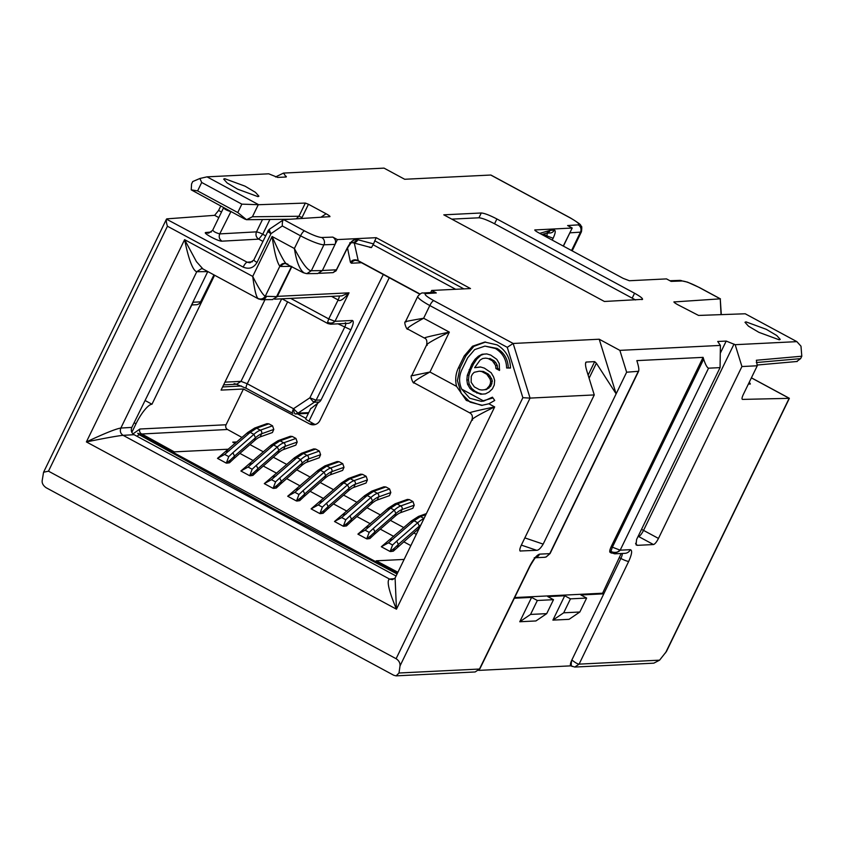 <?xml version="1.0" encoding="UTF-8"?>
<svg xmlns="http://www.w3.org/2000/svg" width="844" height="844" viewBox="0 0 844 844"><rect width="100%" height="100%" fill="white"/><g stroke="black" fill="none" stroke-linecap="round" stroke-linejoin="round"><path stroke-width="1.27" d="M345.333 322.756C346.188 322.978 345.945 324.529 344.595 327.398L309.875 397.798L293.512 408.707C292.214 411.598 291.992 413.159 292.857 413.391L246.342 388.377A5.412 1.435 118.3 0 1 247.239 383.746L287.625 301.857M383.303 274.5L321.058 399.95L316.12 400.193A5.412 4.252 -171.5 0 1 313.272 401.818L309.875 397.798L316.12 400.193L314.316 402.25L319.264 402.008L310.898 408.591M313.272 401.818L314.316 402.25L297.964 413.159L308.714 412.632M328.084 323.6A5.412 1.435 -61.7 0 1 327.841 323.558A5.412 1.435 -61.7 0 1 327.588 322.271L328.738 318.916L334.962 321.311L330.679 324.191L347.939 323.347A5.412 5.148 -92.8 0 0 352.233 320.467L334.984 321.311L349.026 292.836C343.424 299.462 339.794 301.836 338.138 299.947L328.738 318.916L290.674 298.386M611.52 553.094A6.763 1.793 -61.7 0 1 611.235 553.031A6.763 1.793 -61.7 0 1 610.919 551.406L612.375 547.186L620.182 550.172L614.78 553.822L624.94 553.337A6.763 6.435 -92.8 0 0 630.341 549.676C632.472 550.267 631.924 554.17 628.696 561.387L579.111 664.133L574.785 667.055L570.744 665.789A6.763 1.793 -61.7 0 1 571.863 659.987C575.27 662.688 577.686 664.07 579.1 664.133L659.586 660.166L653.826 663.162L574.785 667.055M535.602 557.736L544.369 557.304A6.763 6.435 -92.8 0 0 546.036 556.987L550.119 553.495L638.602 371.276L626.638 372.215L543.167 544.116C540.698 548.262 538.514 550.33 536.636 550.299L520.094 551.005M268.065 231.077C267.179 231.15 268.16 232.005 271.008 233.63C269.415 230.887 269.025 229.336 269.858 228.998L268.571 230.022A5.412 1.161 40.7 0 0 271.019 233.619L282.318 225.97C282.202 222.172 282.656 220.062 283.647 219.651L329.92 216.655M315.434 424.448A8.113 7.723 87.2 0 1 313.578 423.762L306.129 419.552L305.95 418.782M483.781 401.058L492.432 397.186L494.732 400.457L488.855 403.791L481.629 405.394L466.31 400.425L456.583 386.383C455 380.011 455.602 373.871 458.376 367.973L464.211 355.957L472.513 346.23L484.751 342.052L497.105 344.879C505.799 350.186 510.251 357.898 510.472 368.037L506.611 367.984C506.432 359.46 502.676 352.95 495.354 348.477L484.952 346.103L474.655 349.616L467.66 357.814L461.816 369.83C458.893 376.224 458.841 382.648 461.668 389.126L483.781 401.058L481.259 401.343L469.728 398.231L461.668 389.126M485.627 342.02L473.843 346.367L465.867 355.873L460.033 367.9L457.395 380.581L461.246 393.42L470.108 402.145L482.43 405.342M506.611 367.984L508.267 367.9C508.004 359.196 504.248 352.686 497.01 348.403L484.952 346.103M745.969 321.859L744.978 322.281L748.459 326.164L758.914 332.346L779.244 339.815L780.225 339.393L776.754 335.511L766.299 329.329L745.969 321.859M224.662 178.675L223.671 179.097L227.152 182.979L237.607 189.161L257.937 196.631L258.918 196.209L255.447 192.337L244.992 186.144L224.662 178.675M213.954 274.88L200.577 301.857L193.033 302.226L187.758 312.786M275.545 176.945L283.5 173.083L286.19 176.997L277.687 177.419L268.73 173.811L207.023 176.85L258.675 204.712L305.349 203.066L308.461 204.259L302.046 217.467L298.934 216.264L305.349 203.066M286.032 177.008L286.338 176.385L286.19 176.997M191.831 304.958L196.272 304.737A5.412 5.148 -92.8 0 0 200.577 301.857M192.611 303.397L193.033 302.226M137.023 436.285L139.049 434.649L272.485 508.183L271.546 508.858M272.485 508.183L397.07 573.962M214.598 275.228L151.973 404.223A21.638 5.75 -61.7 0 0 136 423.783L131.833 432.36M132.962 433.9L139.935 429.005L226.076 424.764A3.513 3.344 -92.8 0 0 227.511 429.49L242.028 437.487M227.511 429.49L140.051 434.09L137.709 433.267L139.049 434.649M389.263 277.718L319.971 420.428A8.113 7.723 87.2 0 1 309.642 423.952L243.441 389L226.076 424.764M243.441 389L221.075 390.097L264.984 299.662M152.859 384.653L131.843 427.402C130.662 430.472 131.411 432.898 134.069 434.692L123.108 435.335C120.186 435.578 111.44 436.833 86.394 441.918C109.636 430.989 117.97 428.435 120.85 428.056L196.768 271.715C194.373 271.156 189.942 265.881 184.604 239.654L196.452 261.672L202.929 268.93L201.505 268.635L196.768 271.715L207.761 271.599L152.859 384.653M396.068 576.03L134.069 434.692M410.838 545.625L403.706 541.785M393.779 536.425L380.306 529.156M370.379 523.808L356.896 516.528M346.968 511.179L333.496 503.9M323.568 498.551L310.086 491.282M300.169 485.922L286.686 478.653M276.758 473.294L263.275 466.025M253.358 460.676L239.875 453.397M397.587 572.897L376.213 560.806L397.904 572.253M139.935 429.005A3.513 3.344 87.2 0 0 141.37 433.732L174.286 451.867L140.051 434.09M416.314 534.336L413.782 532.975M403.854 527.616L390.371 520.347M380.454 514.988L366.971 507.719M357.044 502.37L343.571 495.09M333.644 489.742L320.161 482.473M310.233 477.113L296.761 469.844M286.833 464.485L273.351 457.216M263.423 451.856L249.951 444.588M235.17 443.48L232.733 442.14L236.942 441.929M222.616 386.932L241.437 386.003M151.973 404.223L145.073 400.499M297.51 413.887L305.95 418.329M642.579 299.346L604.409 301.477L443.796 214.83L481.28 212.983L478.938 217.794L451.762 219.134M283.5 173.083L384.031 168.125L404.687 179.266L490.744 175.035L570.101 217.847C577.38 221.94 580.081 224.282 578.203 224.873L567.622 225.548L572.211 228.028L563.264 246.047M572.211 228.028L534.79 229.958M547.429 232.406L546.87 235.877L553.115 238.272C555.436 233.229 555.848 230.507 554.339 230.117L550.14 230.359L539.738 233.355M563.412 246.131L569.869 232.838L580.472 232.153A5.412 5.159 -93.7 0 0 578.203 224.873M570.122 232.216L569.869 232.838M534.874 230.233L535.054 229.853C534.336 230.032 535.318 230.887 537.987 232.416L623.115 278.341L629.36 280.736L666.517 278.9L671.107 281.379L682.216 280.989C685.792 281.305 691.5 283.5 699.349 287.572L720.249 298.839L673.923 301.952M641.894 299.631C643.719 299.135 641.282 297.004 634.561 293.237L496.894 218.965C489.678 215.231 484.477 213.226 481.28 212.983M720.396 345.418L717.716 341.493L726.209 341.071L735.166 344.69L741.929 366.539L658.468 538.43C656.569 542.101 654.902 544.137 653.478 544.549L637.283 545.34L636.028 544.855L636.598 539.506L720.069 367.615L720.396 345.418L619.865 350.365L599.219 339.225L513.163 343.466L433.805 300.654C426.526 296.56 423.825 294.208 425.692 293.617L436.285 292.942L431.695 290.463L470.498 288.553L376.192 237.681L337.389 239.59L332.8 237.111L321.691 237.512C318.114 237.185 312.396 234.991 304.557 230.918L283.658 219.651L269.637 229.072M674.187 302.352L674.166 301.783C673.417 301.962 674.63 302.943 677.816 304.726L698.558 315.434L745.22 313.778L796.873 341.641L735.166 344.69M329.74 216.708C330.489 216.528 329.266 215.547 326.09 213.764L308.461 204.259M431.695 290.463L430.714 292.541M369.588 246.997L371.476 247.577L373.533 243.895L358.183 239.823L354.037 239.981C352.043 240.551 349.701 243.367 347.011 248.421L335.775 271.124M376.192 237.681L373.533 243.895M436.285 292.942L433.605 292.351L423.023 293.026A5.412 5.159 86.3 0 1 425.692 293.617M274.648 299.177L341.894 295.864L349.026 292.836L277.391 296.36M291.866 266.546L277.254 296.645L272.359 299.588M276.695 296.402L291.57 266.409M316.12 400.193L350.84 329.793C353.499 324.022 353.963 320.92 352.233 320.467M635.532 299.947L494.552 223.776C487.389 220.062 482.188 218.068 478.938 217.794M201.695 182.473L197.612 190.892L191.219 189.847L191.577 183.939L192.748 181.544L199.912 178.474L201.695 182.473L241.848 204.142L258.675 204.712M258.032 205.197L252.419 216.76L298.934 216.264L296.191 218.849M199.912 178.474L207.023 176.85M721.05 314.633L720.249 298.839L721.303 314.622M741.929 366.539L757.258 365.779L756.372 360.251L801.8 356.221L800.988 346.198L796.873 341.641M641.524 529.367L643.55 530.391L734.016 344.067M720.069 367.615L708.549 368.184C707.103 367.678 705.468 364.671 703.664 359.175L703.094 357.36L636.84 360.62L637.399 362.445C639.014 367.942 639.267 371.012 638.148 371.645L549.771 553.643L539.611 554.139A6.763 6.435 87.2 0 1 535.877 557.483M619.865 350.365L626.638 372.215M599.219 339.225L616.131 393.853L596.381 363.215L594.682 361.633L586.19 362.055L585.525 363.426M519.936 550.816L520.453 551.1C519.355 550.816 519.64 548.853 521.297 545.192L594.26 394.929L586.939 371.254C585.356 366.138 585.103 363.068 586.19 362.055L585.736 362.414M594.26 394.929L530.064 398.094L513.163 343.466L507.265 347.327L429.807 305.539A5.412 1.435 -61.7 0 1 433.805 300.654M337.389 239.59L335.311 243.789C336.049 240.909 335.216 238.683 332.8 237.111M304.557 230.918A5.412 1.435 -61.7 0 0 300.559 235.814A20.288 3.102 25.9 0 0 323.927 244.792L335.057 244.401L335.311 243.789M282.318 225.97L300.559 235.814L294.387 248.516C302.289 263.455 307.933 270.85 311.341 270.724L323.927 244.792A5.412 5.138 -92 0 0 321.691 237.512M335.057 244.401L322.334 270.607L311.341 270.724L306.826 273.656L304.41 273.055C299.894 270.365 296.55 262.189 294.387 248.516L272.106 236.499C280.472 255.363 285.441 264.51 287.013 263.929L287.888 264.14M317.808 273.53L322.334 270.607M336.144 270.639L347.285 248.326A5.412 0.791 -153.5 0 1 347.011 248.421M406.164 321.88C402.81 322.039 408.633 320.825 423.635 318.251C410.142 325.678 405.067 329.318 408.422 329.171M271.008 233.63L257.03 262.431C253.654 267.981 249.043 269.531 243.177 267.094L167.428 226.224L48.488 471.174L396.11 658.71C398.917 660.546 400.225 662.951 400.024 665.916L399.001 673.006L479.487 669.039L529.684 566.261C533.45 559.055 536.752 555.014 539.611 554.139M396.11 658.71L522.858 397.693L530.064 398.094L400.024 665.916M621.173 553.516L602.605 593.216L514.682 597.552M703.094 357.36L611.225 546.564C609.579 550.204 609.294 552.176 610.381 552.472M756.319 362.551L800.629 358.626L801.8 356.221M659.586 660.166L666.465 651.441L789.362 398.336L742.53 399.402C741.676 399.159 741.908 397.577 743.226 394.675L757.258 365.779M800.629 358.626L796.757 361.464M167.428 226.224C166.162 222.088 165.962 219.63 166.817 218.86L214.629 215.336L218.607 210.451L220.727 206.084M399.001 673.006L396.121 675.875L393.737 675.253L46.114 487.716C43.139 485.574 41.831 483.179 42.2 480.51L43.561 472.239L48.488 471.174M289.998 219.24L246.553 219.704L237.765 212.551L241.848 204.142M191.219 189.847L244.855 219.102L246.553 219.704L252.419 216.76M197.612 190.892L237.765 212.551M262.864 241.363L258.749 239.137L262.727 234.252L269.911 219.461M336.155 270.639L333.085 272.633L336.345 269.806L322.387 270.491M493.634 376.994L494.668 380.454L494.236 385.064L492.379 388.905L489.077 391.964L485.437 393.874L480.732 394.243L473.189 391.141L469.981 388.44L467.513 384.199L466.848 379.969L467.281 375.358L471.775 364.228L475.098 359.249L478.4 356.189L482.04 354.28L486.745 353.91L490.702 355.071L496.778 359.322L499.247 363.564L499.511 370.474L495.924 368.543L495.607 365.473L492.421 360.842L488.127 358.521L485.595 358.13L482.705 358.51L480.152 360.029L474.613 367.699L480.415 366.95L484.372 368.121L491.166 372.753L493.634 376.994M480.721 367.045L474.613 367.699M488.127 358.521L485.595 358.13M489.784 358.447L494.078 360.768L492.421 360.842M494.078 360.768L495.861 362.688L494.204 362.772M495.861 362.688L497.264 365.389L495.607 365.473M497.264 365.389L497.58 368.459L495.924 368.543M497.58 368.459L499.648 369.577M486.872 353.942L482.04 354.28M483.696 354.195L478.4 356.189M480.057 356.105L476.754 359.164L475.098 359.249M476.754 359.164L473.431 364.154L471.775 364.228M473.431 364.154L470.825 369.524L469.169 369.598M470.825 369.524L468.937 375.274L467.281 375.358M468.937 375.274L468.504 379.884L466.848 379.969M468.504 379.884L469.169 384.115L467.513 384.199M469.169 384.115L471.638 388.356L469.981 388.44M471.638 388.356L474.845 391.057L473.189 391.141M474.845 391.057L478.432 392.987L476.776 393.072M478.432 392.987L482.262 394.116M424.943 338.075C423.287 338.064 425.112 337.167 449.335 332.114L423.635 318.251L429.807 305.539A20.288 3.102 25.9 0 1 417.78 296.371L405.426 321.807C403.39 321.321 406.977 330.859 407.768 329.076L424.405 338.054C426.558 338.708 427.296 340.997 426.631 344.932L411.745 375.591C409.73 375.01 413.275 384.642 414.087 382.849L469.728 412.864C472.176 414.214 472.925 416.503 471.954 419.753L395.097 578.034L396.458 609.189L86.394 441.918L184.604 239.654L252.725 276.41C258.718 288.384 262.895 295.01 265.248 296.286L279.86 266.208C278.52 264.531 275.271 258.813 272.106 236.499L252.725 276.41C254.424 289.397 256.175 296.75 257.969 298.449C260.901 299.641 263.328 298.924 265.248 296.286L277.254 296.645M470.277 412.895C468.599 412.885 470.519 411.967 494.668 406.924L396.458 609.189C386.383 585.082 387.554 579.828 389.569 579.089L123.108 435.335C120.47 433.552 119.721 431.115 120.85 428.056L131.843 427.402M488.855 403.791L494.668 406.924C472.323 417.801 470.815 420.017 472.524 420.175M508.267 367.9L510.472 367.931M43.698 471.986L166.458 219.155L247.155 262.21L252.462 261.735M396.374 675.844L475.151 671.961L479.835 668.87L530.021 566.134A6.763 0.981 -154 0 1 529.684 566.261M552.904 620.118L563.697 612.807L579.849 612.005L569.056 619.327L552.904 620.118L564.731 595.759L570.47 598.85L563.697 612.807M602.616 593.195L603.787 593.838L580.883 594.957L586.622 598.058L579.849 612.005M564.731 595.759L547.756 596.592L553.495 599.683L537.343 600.485L531.604 597.394L514.344 598.238M586.622 598.058L570.47 598.85M553.495 599.683L546.712 613.641L535.919 620.952L519.767 621.754L530.559 614.432L546.712 613.641M531.604 597.394L519.767 621.754M537.343 600.485L530.559 614.432M653.478 544.549L638.56 536.499C639.921 536.172 641.577 534.136 643.55 530.391L658.468 538.43M749.314 382.142L750.369 384.009L748.364 384.094M622.344 553.464A6.763 1.793 -61.7 0 1 620.867 558.443L571.863 659.987C570.945 663.954 571.05 666.106 572.179 666.465M205.925 232.511A5.412 5.159 84.7 0 0 208.753 233.092L212.857 230.18C213.532 231.572 215.821 232.807 219.735 233.893C218.607 236.964 219.356 239.39 221.993 241.173C218.638 241.669 201.79 232.575 205.925 232.511L211.285 232.016M221.993 241.173L258.749 239.137C256.122 237.354 255.373 234.927 256.502 231.857L262.484 219.545M491.936 383.82L490.28 383.893L490.68 381.203L489.995 378.903L486.809 374.272L481.787 371.571L479.265 371.181L483.443 371.487L488.465 374.198L491.651 378.819L492.337 381.129L490.818 386.119L486.429 389.559L481.882 390.012L486.429 389.559M303.429 272.791L285.483 263.539A5.412 5.138 -90.6 0 0 280.968 266.472L279.86 266.208A5.412 5.201 119.7 0 1 287.013 263.929M492.949 397.925L481.259 401.343M748.944 382.891A5.412 5.17 -92.4 0 0 750.369 384.009M570.871 665.853L478.738 670.389M230.644 211.433L230.57 211.591C226.73 210.356 224.43 209.112 223.681 207.877M490.68 381.203L492.337 381.129M489.995 378.903L491.651 378.819M488.592 376.202L490.248 376.118M486.809 374.272L488.465 374.198M481.787 371.571L483.443 371.487M479.265 371.181L474.191 372.309L472.355 374.23L471.237 376.529L471.152 382.29L474.339 386.911L479.36 389.622L481.882 390.012M484.772 389.643L488.982 388.029M487.326 388.113L489.161 386.193L490.818 386.119M489.161 386.193L490.28 383.893M456.583 386.383L429.955 372.025C416.461 379.452 411.387 383.092 414.742 382.944M339.341 295.991A5.412 1.393 -61.7 0 1 338.138 299.947A5.412 1.435 118.3 0 0 339.288 295.991M427.201 345.365C425.503 345.207 426.916 343.023 449.335 332.114L429.955 372.025L412.484 375.654M293.543 408.749L297.964 413.159L295.442 413.993A5.412 1.656 -92.6 0 1 293.543 408.749L247.239 383.746L240.994 381.351L224.937 382.142M321.058 399.95A5.412 5.148 87.2 0 1 319.264 402.008M397.376 573.35L137.709 433.267M390.709 551.533L393.325 551.164L394.201 548.378L390.107 551.491L392.587 545.002L396.722 541.099L398.347 544.464L394.201 548.378M396.722 541.099L417.706 522.752L414.035 520.769L388.504 542.798L381.319 546.754L390.107 551.491M367.298 538.905L369.915 538.535L370.801 535.75L366.707 538.862L369.187 532.374L373.312 528.471L374.947 531.836L370.801 535.75M373.312 528.471L394.296 510.124L390.624 508.141L365.104 530.18L357.909 534.125L366.707 538.862M343.898 526.276L346.515 525.907L347.401 523.132L343.297 526.245L345.776 519.756L349.912 515.853L351.547 519.208L347.401 523.132M349.912 515.853L370.896 497.496L367.224 495.512L341.693 517.551L334.509 521.497L343.297 526.245M320.488 513.648L323.104 513.279L323.99 510.504L319.897 513.616L322.376 507.128L326.501 503.224L328.137 506.579L323.99 510.504M326.501 503.224L347.496 484.867L343.824 482.884L318.293 504.923L311.109 508.869L319.897 513.616M297.088 501.019L299.704 500.65L300.591 497.876L296.487 500.988L298.976 494.5L303.101 490.596L304.737 493.951L300.591 497.876M303.101 490.596L324.085 472.239L320.414 470.266L294.883 492.295L287.698 496.24L296.487 500.988M273.678 488.402L276.304 488.032L277.18 485.247L273.087 488.359L275.566 481.871L279.702 477.968L281.326 481.333L277.18 485.247M279.702 477.968L300.686 459.621L297.014 457.638L271.483 479.666L264.299 483.623L273.087 488.359M250.278 475.773L252.894 475.404L253.78 472.619L249.687 475.731L252.166 469.243L256.291 465.339L257.926 468.705L253.78 472.619M256.291 465.339L277.275 446.993L273.604 445.01L248.073 467.048L240.888 470.994L249.687 475.731M226.867 463.145L229.494 462.776L230.37 460.001L226.276 463.113L228.756 456.625L232.891 452.722L234.516 456.077L230.37 460.001M232.891 452.722L253.875 434.365L250.204 432.381L224.673 454.42L217.488 458.366L226.276 463.113M272.549 425.819L273.794 429.427L272.422 432.529L260.205 436.886A40.565 10.782 118.3 0 0 254.603 440.515L255.489 437.741L253.875 434.365A46.789 12.438 -61.7 0 1 260.332 430.176L272.549 425.819L268.877 423.836L256.66 428.193L250.204 432.381L247.229 433.278M273.794 429.427L261.566 433.795A2.701 2.5 70.4 0 0 260.332 430.176L256.66 428.193L254.698 428.024L266.915 423.667L268.877 423.836M254.603 440.515L233.64 458.851L234.516 456.077L255.489 437.741A44.078 11.71 118.3 0 1 261.566 433.795L260.205 436.886M233.64 458.851L229.494 462.776M254.698 428.024L247.746 432.487L217.488 458.366M229.22 450.738L226.255 451.624M295.949 438.437L297.193 442.056L295.822 445.147L283.605 449.514A40.565 10.782 118.3 0 0 278.014 453.144L278.889 450.369L277.275 446.993A46.789 12.438 -61.7 0 1 283.732 442.794L295.949 438.437L292.277 436.464L280.06 440.821L273.604 445.01L270.629 445.906M297.193 442.056L284.977 446.413A2.701 2.5 70.4 0 0 283.732 442.794L280.06 440.821L278.098 440.652L290.325 436.295L292.277 436.464M278.014 453.144L257.04 471.479L257.926 468.705L278.889 450.369A44.078 11.71 118.3 0 1 284.977 446.413L283.605 449.514M257.04 471.479L252.894 475.404M278.098 440.652L271.146 445.115L240.888 470.994M252.62 463.367L249.666 464.253M319.359 451.065L320.604 454.684L319.232 457.775L307.005 462.132A40.565 10.782 118.3 0 0 301.413 465.772L302.3 462.987L300.686 459.621A46.789 12.438 -61.7 0 1 307.132 455.422L319.359 451.065L315.688 449.082L303.471 453.45L297.014 457.638L294.039 458.535M320.604 454.684L308.377 459.041A2.701 2.5 70.4 0 0 307.132 455.422L303.471 453.45L301.508 453.281L313.725 448.913L315.688 449.082M301.413 465.772L280.44 484.108L281.326 481.333L302.3 462.987A44.078 11.71 118.3 0 1 308.377 459.041L307.005 462.132M280.44 484.108L276.304 488.032M301.508 453.281L294.545 457.733L264.299 483.623M276.03 475.984L273.066 476.871M342.759 463.694L344.004 467.312L342.632 470.403L330.415 474.761A40.565 10.782 118.3 0 0 324.813 478.4L325.7 475.615L324.085 472.239A46.789 12.438 -61.7 0 1 330.542 468.051L342.759 463.694L339.088 461.71L326.871 466.067L320.414 470.266L317.439 471.163M344.004 467.312L331.787 471.669A2.701 2.5 70.4 0 0 330.542 468.051L326.871 466.067L324.908 465.899L337.125 461.541L339.088 461.71M324.813 478.4L303.851 496.736L304.737 493.951L325.7 475.615A44.078 11.71 118.3 0 1 331.787 471.669L330.415 474.761M303.851 496.736L299.704 500.65M324.908 465.899L317.956 470.361L287.698 496.24M299.43 488.613L296.476 489.499M366.169 476.322L367.404 479.941L366.043 483.032L353.815 487.389A40.565 10.782 118.3 0 0 348.224 491.018L349.11 488.243L347.496 484.867A46.789 12.438 -61.7 0 1 353.942 480.679L366.169 476.322L362.498 474.339L350.271 478.696L343.824 482.884L340.849 483.791M367.404 479.941L355.187 484.298A2.701 2.5 70.4 0 0 353.942 480.679L350.271 478.696L348.308 478.527L360.536 474.17L362.498 474.339M348.224 491.018L327.25 509.365L328.137 506.579L349.11 488.243A44.078 11.71 118.3 0 1 355.187 484.298L353.815 487.389M327.25 509.365L323.104 513.279M348.308 478.527L341.356 482.99L311.109 508.869M322.83 501.241L319.876 502.127M389.569 488.94L390.814 492.558L389.443 495.66L377.226 500.017A40.565 10.782 118.3 0 0 371.624 503.646L372.51 500.872L370.896 497.496A46.789 12.438 -61.7 0 1 377.352 493.307L389.569 488.94L385.898 486.967L373.681 491.324L367.224 495.512L364.249 496.409M390.814 492.558L378.597 496.926A2.701 2.5 70.4 0 0 377.352 493.307L373.681 491.324L371.719 491.155L383.936 486.798L385.898 486.967M371.624 503.646L350.661 521.982L351.547 519.208L372.51 500.872A44.078 11.71 118.3 0 1 378.597 496.926L377.226 500.017M350.661 521.982L346.515 525.907M371.719 491.155L364.766 495.618L334.509 521.497M346.24 513.869L343.286 514.756M412.98 501.568L414.214 505.187L412.853 508.278L400.626 512.646A40.565 10.782 118.3 0 0 395.034 516.275L395.91 513.5L394.296 510.124A46.789 12.438 -61.7 0 1 400.752 505.925L412.98 501.568L409.308 499.595L397.081 503.952L390.624 508.141L387.649 509.037M414.214 505.187L401.997 509.544A2.701 2.5 70.4 0 0 400.752 505.925L397.081 503.952L395.119 503.784L407.346 499.426L409.308 499.595M395.034 516.275L374.061 534.611L374.947 531.836L395.91 513.5A44.078 11.71 118.3 0 1 401.997 509.544L400.626 512.646M374.061 534.611L369.915 538.535M395.119 503.784L388.166 508.246L357.909 534.125M369.64 526.498L366.686 527.373M397.471 547.239L398.347 544.464L419.32 526.118L418.434 528.903L393.325 551.164M424.015 518.48L420.491 516.581L418.529 516.412L411.577 520.864L381.319 546.754M419.32 528.154A40.565 10.782 118.3 0 0 418.434 528.903M393.051 539.116L390.086 540.002M327.588 322.271A5.412 4.241 8 0 0 334.962 321.311M610.919 551.406A6.763 5.286 8.2 0 0 620.182 550.172L630.341 549.676M268.825 229.916A5.412 1.161 40.7 0 0 268.571 230.022L253.822 259.984L249.94 262.79L247.155 262.21A5.412 1.435 -61.7 0 0 243.177 267.094M465.867 355.873L464.211 355.957M224.842 382.353L257.81 314.453M234.094 383.64L236.689 384.231L240.994 381.351L281.696 298.829M136 423.783L134.122 422.77M376.213 560.806L404.128 559.424M174.286 451.867L228.64 449.198M313.578 423.762L309.642 423.952M546.838 233.113L550.488 230.306M546.184 233.187L547.07 233.039A5.412 5.043 -106.1 0 0 550.14 230.359M546.648 233.166L550.035 232.997A5.412 5.148 -92.8 0 0 554.339 230.117M552.219 240.086L553.115 238.272M546.353 236.921L546.87 235.877L543.504 234.073M369.925 247.45L369.123 247.018M354.301 243.083L358.289 260.933M419.943 293.976L357.803 260.458C354.87 259.213 352.402 259.825 350.408 262.273L347.506 247.883M373.396 244.908L455.665 289.292M374.673 240.762L463.873 288.88M361.475 262.727L351.389 263.222A5.412 5.148 87.2 0 1 355.693 260.332L355.693 260.332A5.412 5.148 87.2 0 1 357.919 260.743M351.389 263.222L350.408 262.273M338.001 323.832L350.84 329.793M570.502 218.058A5.412 1.435 118.3 0 0 570.333 217.889C584.755 226.646 579.195 224.715 581.221 226.16C581.875 226.002 581.949 227.859 581.453 231.731A20.288 3.102 25.9 0 1 580.472 232.153L571.557 250.52M496.894 218.965L494.552 223.776M634.561 293.237L632.23 298.048M320.92 217.267L326.09 213.764M265.565 235.782L262.727 234.252A5.412 0.823 25.9 0 0 259.024 232.533L256.502 231.857L219.735 233.893L230.929 211.591M301.445 218.512L302.046 217.467M490.997 175.088L570.333 217.889A5.412 1.435 118.3 0 0 570.101 217.847M669.904 280.736L679.684 280.387A5.412 5.138 88 0 1 682.216 280.989M720.28 353.288L726.209 341.071M350.587 242.745L354.037 239.981M350.956 242.808L353.583 242.671A5.412 5.148 -92.8 0 0 357.888 239.791M353.267 242.692L358.183 239.823M352.897 242.713L370.685 247.429A5.412 5.201 -75.1 0 0 371.476 247.577M522.858 397.693L507.265 347.327M221.518 212.023L218.607 210.451M259.34 299.103L257.969 298.449M458.376 367.973L460.033 367.9M257.03 262.431C254.382 260.944 253.4 260.089 254.076 259.878M536.636 550.299L521.339 545.108M589.091 378.228L596.381 363.215M543.167 544.116L524.841 537.892M619.718 557.831L620.867 558.443A6.763 1.087 -154.2 0 0 628.696 561.387M703.664 359.175L612.375 547.186L611.225 546.564M708.549 368.184L620.182 550.172M635.564 543.336L637.283 545.34M665.568 652.834L789.182 398.273L751.382 377.869M218.818 217.594L214.629 215.336M280.968 266.472L291.518 266.366M202.929 268.93L258.496 298.913L261.745 299.704A5.412 5.138 -90.6 0 0 266.261 296.772M395.108 578.024L392.365 579.67L389.569 579.089L394.633 578.646M588.131 375.126L594.682 361.633M338.106 299.926L331.502 296.371M308.904 421.293L317.798 402.989M228.756 456.625L224.673 454.42M252.166 469.243L248.073 467.048M275.566 481.871L271.483 479.666M298.976 494.5L294.883 492.295M322.376 507.128L318.293 504.923M345.776 519.756L341.693 517.551M369.187 532.374L365.104 530.18M425.872 514.65L420.491 516.581L414.035 520.769L411.06 521.666M392.587 545.002L388.504 542.798M420.956 524.768A44.078 11.71 118.3 0 0 419.32 526.118L417.706 522.752A46.789 12.438 -61.7 0 1 423.941 518.638M544.369 557.304L546.195 556.956L550.119 553.506M305.676 418.888L310.771 408.401M192.685 303.26L181.829 325.003M541.911 234.526L547.07 233.039M419.7 294.134L358.067 260.88L355.693 260.332M679.684 280.387L687.491 282.128L699.581 287.614L720.449 298.871M417.78 296.371C420.175 293.67 421.926 292.551 423.023 293.026M349.732 242.861L351.389 242.397L347.285 248.326M581.453 231.731L572.169 250.858M317.808 273.54L306.826 273.656M319.201 273.319L333.085 272.633M534.21 557.8L536.109 557.293C536.014 556.46 533.988 559.414 530.021 566.134M614.78 553.833L610.085 552.409M797.274 361.464L757.026 365.041M751.413 377.817L789.351 398.284M475.151 671.961L479.835 668.87M223.628 207.656L212.656 230.285M272.739 299.578L261.745 299.704M281.98 298.808L327.841 323.558L330.679 324.202M308.366 413.349L295.453 413.993M236.352 384.231L246.342 388.377M236.689 384.231L223.607 384.875M426.378 513.606L418.529 516.412"/></g></svg>
